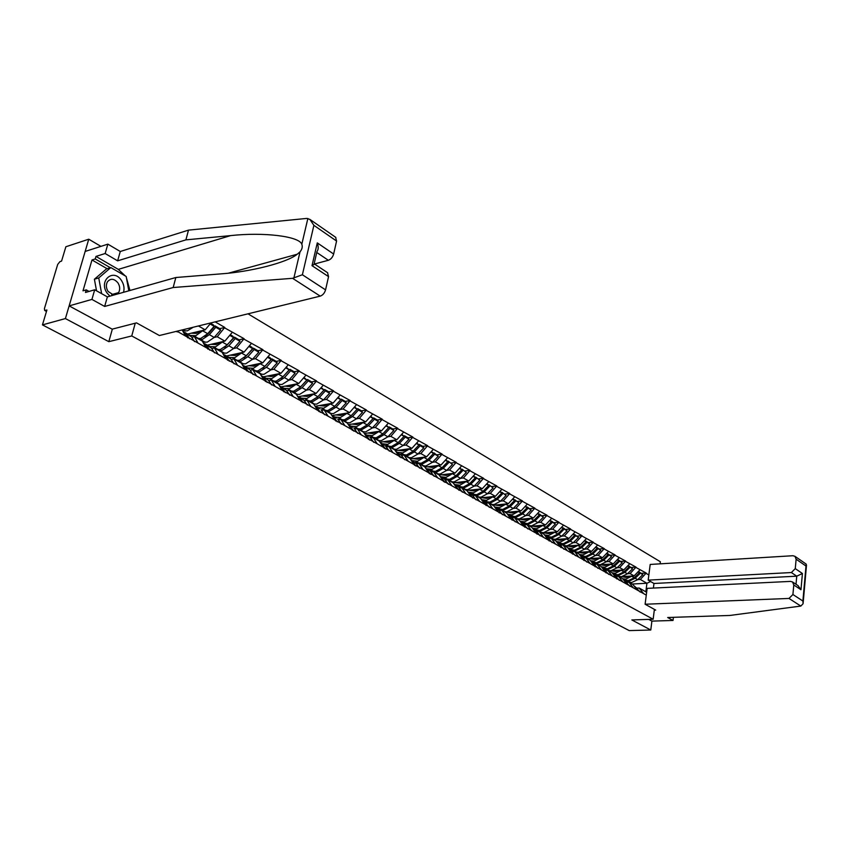 <?xml version="1.0" encoding="UTF-8"?>
<svg xmlns="http://www.w3.org/2000/svg" width="849" height="849" viewBox="0 0 849 849"><rect width="100%" height="100%" fill="white"/><g stroke="black" fill="none" stroke-linecap="round" stroke-linejoin="round"><path stroke-width="1.27" d="M100.925 246.369L88.752 239.206L65.872 246.751L61.563 261.11L59.929 261.63L57.7 264.432L44.435 308.569L44.668 310.458L46.907 310.023L42.45 324.891L629.205 630.595L650.78 630.022L651.905 621.118L648.71 619.388M660.108 563.842L660.363 561.762L247.993 313.822M88.752 239.206L65.405 318.566L108.821 341.669L131.744 335.949L135.246 323.204M131.744 335.949L653.157 619.25L654.388 609.38M176.284 331.386L177.271 331.927L177.218 331.152M214.171 337.467L217.238 336.745L224.773 327.438L215.19 321.856M224.656 327.894L244.077 338.687L239.11 339.833M233.56 348.546L236.606 347.857L244.077 338.687M243.971 339.144L262.893 349.661L257.926 350.743M241.678 363.722L245.584 363.86L252.482 359.318L255.485 358.692L262.893 349.661M262.787 350.096L281.231 360.347L276.265 361.387M260.367 374.176L264.028 374.303L270.895 369.856L273.898 369.251L281.231 360.347M281.136 360.783L299.124 370.769L294.157 371.766M278.589 384.364L282.017 384.491L288.851 380.129L291.844 379.545L299.124 370.769M299.018 371.204L316.571 380.936L311.604 381.891M296.354 394.318L299.57 394.424L306.372 390.147L309.354 389.595L316.571 380.936M316.475 381.371L333.593 390.858L328.637 391.771M313.61 404.007L316.698 404.124L323.469 399.932L326.441 399.391L333.593 390.858M333.498 391.283L350.202 400.548L345.256 401.407M330.335 413.463L333.413 413.601L340.162 409.483L343.113 408.963L350.202 400.548M350.117 400.961L366.428 409.993L361.494 410.82M356.474 418.78L359.392 418.302L366.428 409.993M366.344 410.417L382.273 419.226L377.338 420.022M362.608 431.706L365.686 431.876L372.371 427.907L375.3 427.429L382.273 419.226M382.188 419.65L397.746 428.246L392.832 429M387.94 436.768L390.827 436.333L397.746 428.246M397.661 428.66L412.869 437.065L407.966 437.787M403.137 445.449L406.013 445.046L412.869 437.065M412.784 437.468L427.641 445.683L422.749 446.362M417.995 453.95L420.849 453.557L427.641 445.683M427.567 446.086L442.096 454.098L437.214 454.756M432.523 462.249L435.357 461.877L442.096 454.098M442.021 454.502L456.231 462.334L451.36 462.96M446.723 470.367L449.535 470.017L456.231 462.334M456.157 462.726L470.049 470.388L465.199 470.983M460.614 478.305L463.416 477.976L470.049 470.388M469.975 470.781L483.569 478.274L478.73 478.836M474.209 486.084L476.989 485.766L483.569 478.274M483.506 478.656L496.803 485.978L491.985 486.519M487.506 493.683L490.276 493.386L496.803 485.978M496.739 486.371L509.761 493.534L504.953 494.044M500.528 501.133L503.287 500.846L509.761 493.534M509.697 493.916L522.443 500.921L517.646 501.409M513.284 508.424L516.012 508.158L522.443 500.921M522.379 501.303L534.859 508.158L530.084 508.625M525.764 515.566L528.481 515.311L534.859 508.158M534.796 508.54L547.021 515.247L542.267 515.693M537.99 522.559L540.696 522.315L547.021 515.247M546.958 515.619L558.939 522.199L554.195 522.613M549.982 529.405L552.667 529.182L558.939 522.199M558.886 522.57L570.613 529.001L565.89 529.394M561.72 536.122L564.394 535.91L570.613 529.001M570.56 529.373L582.064 535.677L577.352 536.048M573.224 542.702L575.887 542.5L582.064 535.677M582.011 536.037L593.281 542.214L588.59 542.564M584.505 549.154L587.147 548.963L593.281 542.214M593.228 542.575L604.276 548.624L599.606 548.953M595.574 555.479L598.195 555.299L604.276 548.624M604.233 548.985L615.069 554.906L610.41 555.225M606.419 561.688L609.03 561.518L615.069 554.906M615.016 555.267L625.649 561.072L621.012 561.369M617.064 567.769L619.653 567.61L625.649 561.072M625.596 561.422L636.028 567.121L631.412 567.408M627.507 573.744L630.085 573.595L636.028 567.121M635.986 567.472L646.216 573.064L641.621 573.319M637.748 579.602L640.316 579.464L646.216 573.064M646.174 573.404L648.859 574.975M646.28 595.128L643.574 593.6L639.201 588.028L636.824 588.145M177.388 331.46L643.574 593.6M185.507 336.034L182.174 329.943M187.671 334.06L205.193 329.837L198.433 325.963M197.987 343.049L194.432 336.65L191.768 337.286M194.432 336.65L202.306 341.107L205.893 347.485M205.193 329.837L210.987 322.885M207.336 345.161L224.868 341.128L217.238 336.745M218.034 354.32L214.415 347.941L211.762 348.546M214.415 347.941L222.088 352.282L225.738 358.649M224.868 341.128L232.265 332.33M226.513 355.986L244.045 352.123L236.606 347.857M237.571 365.303L233.878 358.947L231.236 359.52M233.878 358.947L241.36 363.17L245.074 369.517M244.045 352.123L251.389 343.463M245.212 366.535L262.744 362.852L255.485 358.692M256.6 376.001L252.853 369.665L250.211 370.217M252.853 369.665L260.134 373.793L263.912 380.119M262.744 362.852L270.014 354.309M263.445 376.829L280.966 373.305L273.898 369.251M275.15 386.433L271.34 380.119L268.709 380.639M271.34 380.119L278.451 384.141L282.271 390.444M280.966 373.305L288.182 364.89M281.231 386.868L298.742 383.504L291.844 379.545M293.234 396.6L289.371 390.317L286.75 390.805M289.371 390.317L296.301 394.233L300.185 400.516M298.742 383.504L305.895 375.205M298.593 396.663L316.083 393.458L309.354 389.595M310.872 406.522L306.967 400.25L304.345 400.728M306.967 400.25L313.727 404.071L317.653 410.332M316.083 393.458L323.182 385.276M315.531 406.225L333.01 403.158L326.441 399.391M328.075 416.201L324.127 409.95L321.506 410.407M324.127 409.95L330.728 413.686L334.686 419.915M333.01 403.158L340.046 395.103M332.076 415.564L349.523 412.635L343.113 408.963M344.864 425.636L340.873 419.417L338.273 419.852M340.873 419.417L347.315 423.057L351.327 429.265M349.523 412.635L356.506 404.686M348.355 424.67L365.654 421.9L359.392 418.302M361.26 434.858L357.227 428.66L354.627 429.074M357.227 428.66L363.521 432.215L367.564 438.402M365.654 421.9L372.584 414.047M364.38 433.542L381.413 430.931L375.3 427.429M377.264 443.857L373.199 437.691L370.61 438.073M373.199 437.691L379.344 441.162L383.419 447.317M381.413 430.931L388.28 423.195M380.044 442.223L396.812 439.771L390.827 436.333M392.896 452.644L388.8 446.51L386.221 446.871M388.8 446.51L394.796 449.896L398.913 456.03M396.812 439.771L403.615 432.13M395.337 450.702L411.85 448.399L406.013 445.046M408.167 461.23L404.039 455.117L401.471 455.467M404.039 455.117L409.908 458.439L414.047 464.541M411.85 448.399L418.61 440.864M410.29 459.001L426.559 456.836L420.849 453.557M423.099 469.624L418.939 463.543L416.371 463.872M418.939 463.543L424.67 466.78L428.841 472.861M426.559 456.836L433.255 449.397M424.914 467.13L440.939 465.082L435.357 461.877M437.691 477.828L433.499 471.768L430.952 472.086M433.499 471.768L439.113 474.941L443.305 480.99M440.939 465.082L447.582 457.738M439.198 475.079L455 473.148L449.535 470.017M451.955 485.851L447.741 479.823L445.205 480.12M447.741 479.823L453.228 482.922L457.441 488.939M455 473.148L461.591 465.899M453.122 482.858L468.754 481.043L463.416 477.976M465.91 493.704L461.676 487.697L459.139 487.984M461.676 487.697L467.035 490.733L471.28 496.718M468.754 481.043L475.302 473.88M466.632 490.499L482.221 488.769L476.989 485.766M479.558 501.377L475.302 495.402L472.776 495.667M475.302 495.402L480.555 498.363L484.811 504.327M482.221 488.769L488.716 481.691M479.855 497.97L495.392 496.325L490.276 493.386M492.908 508.88L488.642 502.937L486.127 503.192M488.642 502.937L493.778 505.845L498.055 511.777M495.392 496.325L501.833 489.342M492.791 505.282L508.296 503.722L503.287 500.846M505.983 516.234L501.695 510.313L499.191 510.557M501.695 510.313L506.726 513.157L511.013 519.068M508.296 503.722L514.685 496.824M505.473 512.446L520.925 510.971L516.012 508.158M518.771 523.43L514.473 517.54L511.979 517.773M514.473 517.54L519.397 520.32L523.706 526.2M520.925 510.971L527.261 504.147M517.89 519.471L533.289 518.07L528.481 515.311M531.304 530.476L526.985 524.608L524.502 524.831M526.985 524.608L531.814 527.335L536.133 533.183M533.289 518.07L539.582 511.321M530.063 526.348L545.408 525.022L540.696 522.315M543.572 537.375L539.253 531.538L536.77 531.75M539.253 531.538L543.976 534.212L548.295 540.028M545.408 525.022L551.648 518.357M541.991 533.087L557.273 531.824L552.667 529.182M555.586 544.135L551.256 538.33L548.794 538.521M551.256 538.33L555.883 540.94L560.223 546.735M557.273 531.824L563.471 525.244M553.675 539.688L568.915 538.499L564.394 535.91M567.365 550.746L563.025 544.973L560.573 545.164M563.025 544.973L567.556 547.541L571.908 553.304M568.915 538.499L575.06 531.994M565.137 546.172L580.313 545.047L575.887 542.5M578.901 557.241L574.561 551.5L572.12 551.67M574.561 551.5L579.007 554.004L583.359 559.746M580.313 545.047L586.426 538.606M576.365 552.519L591.498 551.457L587.147 548.963M590.214 563.598L585.863 557.889L583.433 558.048M585.863 557.889L590.225 560.351L595.149 566.771M591.498 551.457L597.558 545.09M587.391 558.748L602.461 557.751L598.195 555.299M601.304 569.838L596.943 564.15L594.523 564.298M596.943 564.15L601.219 566.57L605.581 572.247M602.461 557.751L608.468 551.447M598.195 564.861L613.211 563.916L609.03 561.518M612.182 575.951L607.82 570.295L605.411 570.432M607.82 570.295L612.012 572.661L616.374 578.307M613.211 563.916L619.176 557.687M608.807 570.846L610.187 570.772M611.662 570.677L623.76 569.966L619.653 567.61M622.848 581.947L618.475 576.322L616.077 576.45M618.475 576.322L622.593 578.647L626.955 584.261M623.76 569.966L629.682 563.81M619.208 576.736L620.311 576.673M622.497 576.545L634.107 575.909L630.085 573.595M633.312 587.826L628.939 582.234L626.551 582.35M628.939 582.234L632.972 584.515L637.344 590.097M634.107 575.909L639.987 569.806M632.102 584.027L646.927 583.263L640.316 579.464M639.201 588.028L645.834 591.785L646.927 583.263L650.642 581.544M646.609 592.528L645.834 591.785M65.405 318.566L42.45 324.891M653.157 619.25L631.826 619.94L650.78 630.022M344.63 413.643L336.395 415.023M327.767 404.474L320.466 405.748M310.437 395.093L304.165 396.25M292.597 385.52L287.482 386.507M274.153 375.767L270.406 376.51M254.806 365.877L253.182 366.216M230.419 341.818L229.814 341.956M224.773 327.438L219.795 328.627M210.796 330.792L210.085 330.961M108.821 341.669L112.344 329.115M623.463 579.771L628.292 580.599L634.309 577.755L639.435 572.757L637.96 571.908M622.657 578.731L625.766 579.167L632.081 576.015M621.67 576.673L625.989 577.437L629.618 576.153M625.639 581.395L631.667 582.51L637.663 579.687L642.778 574.699L639.117 572.322M623.739 580.111L629.151 581.087L635.158 578.243L640.284 573.245M634.734 586.372L640.178 592.071M642.778 574.699L639.403 572.035M639.435 572.757L638.395 571.451M612.957 573.882L617.955 574.752L623.994 571.865L629.162 566.803L627.644 565.922M612.14 572.831L615.376 573.287L621.733 570.082M611.121 570.751L615.61 571.536L619.25 570.231M615.26 575.569L621.394 576.694L627.422 573.818L632.579 568.788L628.854 566.379M613.986 574.667L618.825 575.24L624.864 572.353L630.022 567.302M624.461 580.578L629.905 586.298M632.579 568.788L629.151 566.092M629.162 566.803L628.08 565.476M602.238 567.885L607.417 568.777L613.487 565.848L618.698 560.743L617.127 559.831M601.41 566.814L604.785 567.291L611.184 564.044M600.402 564.723L605.029 565.53L608.691 564.203M607.958 570.369L610.919 570.761L616.979 567.854L622.168 562.76L618.401 560.329M602.694 568.289L608.309 569.286L614.379 566.357L619.579 561.253M614.241 574.805L619.43 580.408M616.363 578.402L616.809 578.944M604.668 569.626L607.651 570.305M622.168 562.76L618.698 560.032M618.698 560.743L617.563 559.374M591.318 561.783L596.677 562.696L602.779 559.724L608.022 554.556L606.398 553.622M590.469 560.68L593.992 561.178L600.423 557.878M589.599 558.6L594.247 559.395L597.929 558.048M597.282 564.341L600.243 564.723L606.345 561.762L611.567 556.615L607.735 554.153M591.955 562.229L597.579 563.205L603.681 560.244L608.924 555.076M603.31 568.639L608.754 574.412M605.57 572.3L606.09 572.916M593.875 563.566L596.55 564.171M611.567 556.615L608.043 553.845M608.022 554.556L606.844 553.155M580.175 555.554L585.725 556.498L591.87 553.484L597.144 548.252L595.467 547.287M579.315 554.429L582.998 554.949L589.461 551.606M578.583 552.359L583.252 553.155L586.956 551.776M586.394 558.186L589.365 558.557L595.499 555.554L600.763 550.343L596.868 547.86M581.003 556.053L586.648 557.018L592.782 554.004L598.057 548.783M592.422 562.494L597.866 568.299M582.86 557.4L585.237 557.931M600.763 550.343L597.187 547.552M597.144 548.252L595.913 546.809M568.904 549.218L574.561 550.173L580.737 547.117L586.054 541.821L584.324 540.824M567.939 548.051L571.77 548.592L578.286 545.196M567.355 546.003L572.046 546.788L575.771 545.376M575.282 551.903L578.275 552.274L584.43 549.229L589.737 543.965L585.789 541.45M569.838 549.749L575.505 550.704L581.671 547.647L586.988 542.362M581.332 556.233L586.776 562.059M583.221 559.565L583.995 560.499M571.632 551.097L573.691 551.553M589.737 543.965L586.107 541.121M586.054 541.821L584.77 540.346M123.53 292.311C124.601 288.31 123.922 284.394 121.503 280.552C113.479 267.722 98.219 280.796 107.133 293.128L109.935 296.152M117.236 294.083L118.584 292.629C120.25 289.594 120.038 286.346 117.958 282.897C114.159 278.483 110.635 278.132 107.399 281.857C105.817 284.893 106.061 288.108 108.131 291.494L113.713 295.081M96.531 290.804L94.398 279.236L106.475 268.889L110.826 267.573L126.183 276.456L128.804 290.814M101.636 293.669L98.739 277.941L110.826 267.573M94.398 279.236L98.739 277.941M645.113 604.244L788.986 598.439L792.913 594.512L793.783 584.972L792.531 581.968L790.546 581.395L647.14 588.368L645.113 604.244L655.693 610.102L654.292 610.155M792.913 594.512L802.889 601.018L803.09 603.735L800.819 606.069L729.779 615.461L667.685 617.51L673.024 620.46L673.406 617.319M673.024 620.46L651.905 621.118M795.269 568.628L796.129 559.204L794.972 556.328L792.913 555.724L650.196 564.447L648.19 580.132L791.364 572.544L795.269 568.628L802.422 573.5L796.755 576.184L653.974 583.475L653.401 588.06M653.974 583.475L648.19 580.132M797.964 585.577L800.968 589.737L793.783 584.972M806.083 564.044L805.988 566.028L796.129 559.204M292.587 278.313L302.382 274.758L325.56 289.87C324.594 293.107 322.811 295.197 320.222 296.131L292.587 278.313L173.164 287.524L104.65 306.447L91.925 299.41L69.14 305.884L112.174 329.157L136.509 322.875L159.379 335.525L320.222 296.131M107.101 268.698L91.989 259.974L82.99 290.825L86.248 289.87L85.494 292.459L94.695 289.785L107.377 296.874L175.839 277.517L220.857 273.877C250.009 271.903 286.782 262.797 297.256 254.212L300.037 251.824C302.138 249.235 302.732 246.698 301.82 244.215C299.018 236.107 262.999 232.01 230.631 235.608L185.899 239.874L117.629 260.834L105.149 253.522L95.969 256.419L118.298 269.377L125.312 275.957M175.839 277.517L173.164 287.524M94.695 289.785L91.925 299.41M107.377 296.874L104.65 306.447M335.61 237.264L336.575 241.052L333.646 254.031C332.691 257.226 330.93 259.306 328.351 260.282L316.762 252.471M327.512 272.678L328.552 276.625L312.018 265.673L317.282 242.878C318.587 246.751 318.492 249.617 316.985 251.495L314.077 264.113L328.351 260.282M91.989 259.974L95.237 258.956L95.969 256.419M336.575 241.052L313.897 225.346L309.853 219.382L306.68 218.426L188.499 230.132L120.282 251.495L107.865 244.141L105.149 253.522M107.865 244.141L85.155 251.442L69.14 305.884M120.282 251.495L117.629 260.834M188.499 230.132L185.899 239.874M328.552 276.625L325.56 289.87M126.395 277.644L129.961 290.485M86.248 289.87L89.039 291.43M110.359 267.711L95.237 258.956M312.018 265.673L314.65 264.113L327.735 272.826M557.496 542.787L563.174 543.721L569.382 540.622L574.741 535.273L572.948 534.233M556.339 541.545L560.329 542.108L566.877 538.659M555.904 539.518L560.605 540.293L564.352 538.86M563.969 545.504L566.962 545.865L573.149 542.776L578.498 537.449L574.486 534.902M563.895 549.207L558.462 543.328L564.139 544.262L570.337 541.163L575.686 535.815M570.008 549.844L575.452 555.692M571.366 552.582L572.619 554.11M560.17 544.687L561.911 545.058M578.498 537.449L574.815 534.573M574.741 535.273L573.404 533.756M545.865 536.218L551.563 537.141L557.793 533.989L563.195 528.577L561.348 527.505M544.496 534.912L548.656 535.496L555.246 531.994M544.22 532.907L548.942 533.66L552.71 532.206M552.412 538.977L555.426 539.327L561.645 536.197L567.026 530.805L562.951 528.237M546.852 536.77L552.54 537.693L558.769 534.552L564.161 529.139M559.258 545.451L561.009 547.584M548.475 538.128L549.876 538.436M567.026 530.805L563.29 527.887M563.195 528.577L561.805 527.027M534 529.521L539.709 530.434L545.981 527.229L551.415 521.753L549.505 520.649M532.408 528.142L536.748 528.757L543.371 525.191M532.291 526.157L537.046 526.9L540.834 525.414M540.633 532.323L543.647 532.663L549.908 529.479L555.331 524.024L551.181 521.424M534.997 530.084L540.707 530.996L546.979 527.802L552.402 522.326M546.682 536.685L552.115 542.585M546.894 538.149L549.165 540.93M534.668 529.903L537.597 531.676M555.331 524.024L551.542 521.074M551.415 521.753L549.961 520.161M521.902 522.697L527.622 523.589L533.915 520.331L539.391 514.791L537.417 513.645M520.066 521.233L524.597 521.87L531.251 518.251M520.129 519.27L524.894 520.002L528.704 518.484M528.619 525.531L531.633 525.86L537.926 522.623L543.392 517.105L539.179 514.473M522.878 523.26L528.63 524.162L534.934 520.915L540.41 515.375M534.276 530.678L537.077 534.138M533.65 529.818L536.536 531.453L540.091 535.825M524.353 524.629L525.053 524.778M543.392 517.105L539.539 514.112M539.391 514.791L537.884 513.146M509.538 515.714L515.269 516.595L521.604 513.284L527.123 507.681L525.085 506.492M507.469 514.186L512.191 514.844L518.888 511.162M507.713 512.234L512.499 512.966L516.33 511.406M516.351 518.601L519.376 518.919L525.701 515.63L531.198 510.047L526.921 507.384M510.493 516.288L516.309 517.179L522.644 513.878L528.152 508.275M522.4 522.973L527.813 528.927M521.382 523.026L524.746 527.197M531.198 510.047L527.293 507.002M527.123 507.681L525.552 505.993M496.93 508.604L502.672 509.453L509.039 506.1L514.6 500.422L512.488 499.201M494.606 506.991L499.52 507.67L506.259 503.935M495.031 505.059L499.838 505.771L503.701 504.189M503.828 511.523L506.864 511.83L513.221 508.487L518.76 502.831L514.791 499.753L514.409 500.146M497.832 509.167L503.733 510.058L510.1 506.704L515.651 501.027M509.867 515.905L511.735 517.466L508.36 515.407M508.604 515.693L512.138 520.119M511.735 517.466L515.269 521.88M518.76 502.831L514.791 499.753M514.6 500.422L512.955 498.692M489.395 507.341L484.015 501.313L489.799 502.162L496.209 498.756L501.801 493.004L499.615 491.741M481.468 499.637L486.583 500.348L493.354 496.538M482.094 497.726L486.912 498.427L490.796 496.814M491.04 504.295L494.076 504.593L500.475 501.197L506.057 495.476L502.024 492.346L501.632 492.749M484.906 501.897L490.881 502.778L497.281 499.371L502.873 493.63M497.079 508.689L498.947 510.249L495.264 507.904M495.742 508.445L499.276 512.892M498.947 510.249L502.47 514.685M506.057 495.476L502.024 492.346M501.801 493.004L500.093 491.231M470.887 493.906L476.66 494.723L483.092 491.253L488.737 485.437L486.477 484.132M468.032 492.133L473.371 492.866L480.184 488.992M468.871 490.244L473.71 490.924L477.616 489.279M477.976 496.909L481.033 497.196L487.453 493.747L493.078 487.952L488.982 484.779L488.578 485.193M471.683 494.468L477.764 495.349L484.195 491.879L489.831 486.074M485.883 502.884L481.945 500.316M482.614 501.037L486.127 505.495M493.078 487.952L488.982 484.779M488.737 485.437L486.955 483.612M457.431 486.318L463.236 487.124L469.699 483.59L475.376 477.7L473.052 476.353M454.311 484.471L459.871 485.214L466.727 481.277M455.361 482.603L460.222 483.261L464.148 481.585M464.647 489.374L467.693 489.65L474.156 486.137L479.823 480.269L475.663 477.053L475.238 477.488M458.173 486.88L464.361 487.761L470.824 484.238L476.501 478.348M470.675 493.778L472.532 495.349L468.361 492.6M469.189 493.471L472.691 497.949M472.532 495.349L476.034 499.828M479.823 480.269L475.663 477.053M475.376 477.7L473.53 475.822M443.656 478.56L449.514 479.345L456.009 475.758L461.739 469.794L459.33 468.393M440.291 476.639L446.075 477.403L452.973 473.402M441.565 474.793L446.436 475.44L450.384 473.71M451.01 481.67L454.077 481.935L460.561 478.358L466.271 472.426L462.047 469.157L461.612 469.603M444.345 479.123L450.67 480.003L457.165 476.416L462.885 470.463M457.038 486.084L454.502 484.737M455.478 485.734L458.959 490.234M458.895 487.666L462.376 492.155M466.271 472.426L462.047 469.157M461.739 469.794L459.818 467.863M429.562 470.633L435.484 471.407L442.021 467.757L447.794 461.707L445.301 460.264M426.187 468.68L431.982 469.423L438.912 465.337M427.45 466.801L432.353 467.438L436.322 465.677M437.086 473.795L440.153 474.05L446.67 470.42L452.432 464.403L448.123 461.081L447.688 461.548M433.606 471.832L436.673 472.076L443.199 468.425L448.962 462.387M443.104 478.22L440.334 476.714M441.459 477.828L444.929 482.349M444.95 479.802L448.421 484.312M430.21 471.195L433.383 471.789M452.432 464.403L448.123 461.081M447.794 461.707L445.789 459.723M443.284 481.086L443.751 481.68M415.14 462.525L421.157 463.289L427.716 459.574L433.531 453.451L430.952 451.955M411.765 460.54L417.57 461.251L424.532 457.102M413.038 458.64L417.952 459.256L421.942 457.452M422.855 465.751L425.922 465.984L432.47 462.291L438.275 456.2L434.73 454.141L433.903 452.825L433.446 453.313M419.289 463.734L422.356 463.968L428.925 460.264L434.73 454.141M428.851 470.176L425.869 468.521M427.132 469.752L430.581 474.283M430.698 471.757L434.157 476.289M415.755 463.098L418.504 463.596M438.275 456.2L433.903 452.825M433.531 453.451L431.451 451.403M428.83 472.904L429.371 473.604M400.378 454.226L406.491 454.99L413.092 451.201L418.95 445.003L416.286 443.454M397.024 452.209L402.829 452.91L409.834 448.675M398.287 450.288L403.222 450.883L407.233 449.047M408.295 457.526L411.372 457.749L417.952 453.992L423.8 447.805L420.181 445.714L419.353 444.388L418.875 444.887M404.655 455.467L407.732 455.68L414.323 451.912L420.181 445.714M416.127 463.543L411.075 460.158L416.127 463.543L419.555 468.096M412.476 461.485L415.904 466.037M400.951 454.809L403.286 455.223M423.8 447.805L422.972 446.489L419.353 444.388M418.95 445.003L416.785 442.902M413.909 464.339L414.673 465.348M385.266 445.746L391.495 446.489L398.128 442.647L404.028 436.354L401.28 434.762M381.933 443.698L387.749 444.367L394.796 440.058M383.207 441.756L388.152 442.329L392.196 440.44M393.405 449.11L396.483 449.323L403.105 445.492L408.995 439.23L405.291 437.086L404.474 435.76L403.986 436.28M389.68 447.009L392.758 447.211L399.391 443.369L405.291 437.086M401.216 455.128L395.952 451.615L401.216 455.128L404.633 459.702M397.481 453.026L400.898 457.6M385.807 446.33L387.696 446.659M408.995 439.23L408.178 437.904L404.474 435.76M404.028 436.354L401.779 434.2M398.266 455.064L399.624 456.889M369.793 437.065L376.16 437.808L382.825 433.881L388.768 427.514L385.913 425.858M366.503 434.996L372.318 435.633L379.407 431.239M367.776 433.022L372.743 433.574L376.807 431.642M378.187 440.504L381.265 440.695L387.919 436.8L393.851 430.454L390.052 428.257L389.245 426.92L388.736 427.461M374.367 438.349L377.455 438.54L384.109 434.624L390.052 428.257M384.13 444.94L380.479 442.87M382.146 444.377L385.531 448.972M385.955 446.532L389.351 451.116M370.302 437.659L371.745 437.904M393.851 430.454L393.034 429.127L389.245 426.92M388.768 427.514L386.422 425.285M382.241 445.545L384.236 448.24M357.376 428.745L360.464 428.915L367.15 424.924L373.666 417.888L374.462 419.226L378.346 421.475L377.54 420.138L373.666 417.888M350.722 426.081L356.527 426.686L363.659 422.218M351.985 424.086L356.962 424.606L361.048 422.632M358.702 429.498L361.78 429.668L368.477 425.678L374.462 419.226M368.53 436.131L364.646 433.945M366.439 435.526L369.803 440.132M370.355 437.723L373.719 442.329M354.426 428.798L355.391 428.947M353.937 428.183L357.036 428.692M368.477 425.678L372.371 427.907L378.346 421.475M370.196 416.753L373.157 418.461L370.705 416.169M365.834 435.76L368.477 439.389M341.309 419.671L344.397 419.82L351.115 415.745L357.705 408.634L358.511 409.971L362.481 412.274L361.685 410.937L357.705 408.634M334.559 416.965L340.364 417.538L347.538 412.975M335.822 414.938L340.82 415.437L344.927 413.41M346.657 422.685L349.735 422.844L356.453 418.801L362.481 412.274M342.667 420.435L345.745 420.584L352.462 416.519L358.511 409.971M352.558 427.121L348.44 424.808M350.372 426.453L353.704 431.08M354.373 428.713L357.716 433.34M337.7 419.088L340.332 419.512M347.103 413.452L351.115 415.745L357.164 409.197L354.617 406.841M357.164 409.197L354.107 407.424M349.035 425.72L352.346 430.316M324.859 410.364L327.937 410.492L334.697 406.353L340.789 399.709L337.626 397.873M318.004 407.626L323.819 408.167L331.025 403.508M319.277 405.567L324.286 406.045L328.414 403.965M326.239 411.149L329.327 411.277L336.077 407.149L342.168 400.505L341.372 399.157L334.251 406.82M336.204 417.888L331.853 415.458M333.912 417.177L337.223 421.815M338.008 419.491L341.319 424.129M321.06 409.78L323.204 410.109M336.077 407.149L340.162 409.483L346.233 402.861L345.447 401.513L341.372 399.157M346.233 402.861L342.168 400.505M340.789 399.709L338.135 397.279M335.822 421.04L332.15 415.925M308.007 400.845L311.084 400.951L317.876 396.727L324.01 389.988L320.731 388.089M301.055 398.054L306.86 398.563L314.119 393.819M302.318 395.974L307.349 396.419L311.498 394.297M309.429 401.641L312.506 401.757L319.288 397.544L325.422 390.805L324.647 389.447L317.017 397.608M319.457 408.443L314.862 405.886M317.048 407.669L320.328 412.327M321.251 410.035L324.53 414.694M304.006 400.25L305.64 400.495M319.288 397.544L323.469 399.932L329.592 393.225L328.818 391.867L324.647 389.447M329.592 393.225L325.422 390.805M324.01 389.988L321.262 387.484M318.906 411.521L315.011 406.13M290.74 391.081L293.828 391.177L300.642 386.868L306.829 380.034L303.433 378.06M283.693 388.258L289.498 388.725L296.789 383.875M284.956 386.146L289.997 386.571L294.178 384.385M292.194 391.909L295.282 391.994L302.085 387.696L308.272 380.872L307.508 379.503L299.4 388.12M302.308 398.754L304.08 400.357L297.447 396.08M299.782 397.926L303.019 402.596M304.08 400.357L307.327 405.026M286.527 390.487L287.631 390.646M302.085 387.696L306.372 390.147L312.549 383.345L311.774 381.986L307.508 379.503M312.549 383.345L308.272 380.872M306.829 380.034L303.963 377.455M301.554 401.779L297.5 396.175M273.049 381.084L276.127 381.159L282.972 376.765L289.212 369.824L285.699 367.787M265.907 378.219L271.701 378.643L279.024 373.698M267.159 376.075L272.211 376.468L276.413 374.218M274.545 381.933L277.623 381.997L284.468 377.614L290.698 370.684L289.933 369.315L281.369 378.346M284.723 388.831L286.484 390.423L279.65 386.062M282.07 387.94L285.275 392.631M286.484 390.423L289.7 395.114M268.592 380.479L269.154 380.554M284.468 377.614L288.851 380.129L295.07 373.22L294.316 371.851L289.933 369.315M295.07 373.22L290.698 370.684M289.212 369.824L286.23 367.171M283.778 391.792L279.586 386.008M254.923 370.843L257.99 370.886L264.867 366.407L271.149 359.36L267.509 357.249M247.664 367.925L253.448 368.307L260.813 363.255M248.916 365.76L253.978 366.11L258.202 363.807M256.451 371.703L259.518 371.745L266.395 367.277L272.678 360.241L271.924 358.872L262.914 368.307M266.692 378.665L268.443 380.256L261.492 375.82M263.922 377.699L267.085 382.411M268.443 380.256L271.616 384.958M266.395 367.277L270.895 369.856L277.167 362.841L276.413 361.472L271.924 358.872M277.167 362.841L272.678 360.241M271.149 359.36L270.406 357.991L268.051 356.622M265.546 381.541L261.227 375.608M236.33 360.326L239.397 360.347L246.295 355.784L252.631 348.631L248.863 346.445M228.965 357.365L234.727 357.705L242.145 352.547M230.206 355.169L235.279 355.487L239.535 353.12M237.89 361.218L240.967 361.239L247.866 356.676L254.191 349.533L253.458 348.154L244.013 357.97M248.205 368.233L249.946 369.824L242.867 365.314M245.308 367.203L248.428 371.926M249.946 369.824L253.076 374.536M247.866 356.676L252.482 359.318L258.796 352.197L258.064 350.828L253.458 348.154M258.796 352.197L254.191 349.533M252.631 348.631L251.898 347.252L249.404 345.808M246.847 371.034L242.4 364.964M217.259 349.555L220.315 349.544L227.245 344.885L233.634 337.615L229.729 335.355M209.777 346.541L215.529 346.838L222.979 341.563M211.019 344.312L216.102 344.588L220.379 342.158M222.502 353.014L226.672 353.142L233.592 348.514L239.959 341.287L235.237 338.549L234.515 337.17L224.645 347.347M218.862 350.457L221.929 350.457L228.848 345.798L235.237 338.549M229.251 357.525L230.97 359.116L223.765 354.542M226.216 356.431L229.283 361.165M230.97 359.116L234.059 363.85M239.959 341.287L239.238 339.908L234.515 337.17M233.634 337.615L232.913 336.236L230.27 334.708M227.67 360.252L223.128 354.075M197.69 338.496L200.746 338.464L207.697 333.699L214.139 326.324L210.085 323.968M190.102 335.429L195.832 335.673L203.325 330.282M191.333 333.179L196.416 333.413L200.725 330.908M202.826 342.02L207.262 342.147L214.203 337.424L220.623 330.081L215.784 327.279L215.073 325.889L208.642 333.243L204.789 336.427M199.335 339.43L202.391 339.398L209.342 334.644L215.784 327.279M209.799 346.551L211.497 348.132L204.153 343.484M206.615 345.384L209.639 350.128M211.497 348.132L214.532 352.876M220.623 330.081L219.912 328.701L215.073 325.889M214.139 326.324L213.428 324.934L210.637 323.31M207.973 349.194L203.505 342.996M182.609 330.749L187.342 330.866L193.179 327.247M189.826 335.281L191.513 336.862L184.031 332.139M186.493 334.039L189.465 338.783M191.513 336.862L194.495 341.616M187.756 337.828L183.119 331.492M45.262 310.49L46.557 311.18M626.382 580.44L623.845 579.007M629.746 582.35L627.231 580.928M636.591 587.879L634.829 586.882M637.663 579.687L635.158 578.243M634.309 577.755L631.783 576.312M616.034 574.593L613.445 573.128M619.473 576.535L616.905 575.081M626.318 582.085L624.439 581.024M627.422 573.818L624.864 572.353M623.994 571.865L621.426 570.39M605.486 568.628L602.854 567.143M608.988 570.613L606.377 569.127M615.843 576.184L613.859 575.06M616.979 567.854L614.379 566.357M613.487 565.848L610.866 564.352M594.746 562.547L592.061 561.03M598.312 564.574L595.648 563.057M605.178 570.157L603.077 568.979M606.345 561.762L603.681 560.244M602.779 559.724L600.105 558.196M583.783 556.36L581.045 554.811M587.423 558.409L584.706 556.88M594.289 564.023L592.071 562.77M595.499 555.554L592.782 554.004M591.87 553.484L589.142 551.924M572.619 550.035L569.828 548.465M576.322 552.137L573.553 550.566M583.199 557.761L580.854 556.445M584.43 549.229L581.671 547.647M580.737 547.117L577.957 545.525M802.889 601.018L805.988 566.028M802.422 573.5L800.968 589.737M800.819 606.069L788.986 598.439M796.022 584.282L796.755 576.184L791.364 572.544M293.871 278.058L300.037 251.824M301.82 244.215L307.879 218.458M313.897 225.346L302.382 274.758M317.282 242.878L333.646 254.031M118.298 269.377L230.631 235.608M561.221 543.593L558.377 541.98M565.01 545.737L562.176 544.135M571.876 551.383L569.403 549.982M573.149 542.776L570.337 541.163M569.382 540.622L566.548 538.998M549.6 537.024L546.692 535.379M553.463 539.211L550.577 537.576M560.329 544.867L557.729 543.402M561.645 536.197L558.769 534.552M557.793 533.989L554.906 532.334M537.746 530.317L534.785 528.64M541.683 532.546L538.744 530.88M548.55 538.224L545.811 536.674M549.908 529.479L546.979 527.802M545.981 527.229L543.031 525.542M525.648 523.472L522.623 521.764M529.67 525.754L526.667 524.056M537.926 522.623L534.934 520.915M533.915 520.331L530.901 518.601M513.295 516.489L510.207 514.749M517.402 518.813L514.335 517.083M524.268 524.533L521.222 522.814M525.701 515.63L522.644 513.878M521.604 513.284L518.527 511.523M500.687 509.368L497.535 507.585M504.879 511.735L501.748 509.962M513.221 508.487L510.1 506.704M509.039 506.1L505.898 504.295M487.814 502.088L484.599 500.263M492.091 504.508L488.897 502.693M500.475 501.197L497.281 499.371M496.209 498.756L492.993 496.92M474.665 494.649L471.375 492.791M479.038 497.121L475.769 495.275M487.453 493.747L484.195 491.879M483.092 491.253L479.812 489.374M461.23 487.05L457.876 485.15M465.698 489.576L462.365 487.687M474.156 486.137L470.824 484.238M469.699 483.59L466.345 481.67M447.508 479.292L444.08 477.35M452.071 481.871L448.665 479.94M460.561 478.358L457.165 476.416M456.009 475.758L452.591 473.795M433.478 471.354L429.976 469.37M438.148 473.997L434.667 472.023M446.67 470.42L443.199 468.425M442.021 467.757L438.519 465.751M419.141 463.246L415.554 461.219M423.916 465.942L420.351 463.936M432.47 462.291L428.925 460.264M427.716 459.574L424.139 457.526M404.485 454.958L400.813 452.888M409.356 457.717L405.716 455.658M417.952 453.992L414.323 451.912M413.092 451.201L409.43 449.11M389.489 446.478L385.733 444.356M394.477 449.301L390.752 447.19M403.105 445.492L399.391 443.369M398.128 442.647L394.382 440.504M374.144 437.797L370.302 435.633M379.248 440.684L375.438 438.53M387.919 436.8L384.109 434.624M382.825 433.881L378.994 431.695M358.448 428.925L354.511 426.697M363.669 431.876L359.764 429.668M367.15 424.924L363.234 422.675M342.37 419.831L338.348 417.559M347.719 422.855L343.728 420.605M356.453 418.801L352.462 416.519M325.92 410.534L321.792 408.199M331.397 413.622L327.3 411.319M334.697 406.353L330.579 403.997M309.068 401.004L304.844 398.616M314.671 404.177L310.49 401.8M317.876 396.727L313.663 394.318M291.801 391.24L287.471 388.789M297.543 394.488L293.255 392.058M300.642 386.868L296.322 384.395M274.11 381.233L269.674 378.728M280 384.565L275.596 382.071M282.972 376.765L278.546 374.229M255.974 370.981L251.431 368.402M262.012 374.388L257.502 371.841M264.867 366.407L260.325 363.807M262.394 376.839L261.736 376.468M237.38 360.464L232.722 357.822M243.567 363.966L238.951 361.345M246.295 355.784L241.636 353.12M243.737 366.322L242.931 365.866M218.31 349.671L213.523 346.965M224.656 353.269L219.912 350.584M233.592 348.514L228.848 345.798M227.245 344.885L222.47 342.147M224.592 355.529L223.637 354.978M198.73 338.602L193.827 335.833M205.246 342.296L200.385 339.536M214.203 337.424L209.342 334.644M207.697 333.699L202.794 330.887M204.959 344.45L203.824 343.813M185.337 331.036L183.034 329.73M184.795 333.073L183.49 332.341M46.493 311.413L44.668 310.458M634.988 586.521L634.192 586.075M624.705 580.716L623.813 580.217M603.565 568.788L602.44 568.151M592.676 562.643L591.435 561.942M581.586 556.382L580.217 555.607M111.728 294.571L118.584 292.629M792.531 581.968L798.251 585.768M794.972 556.328L806.232 564.139M803.165 602.886L806.508 565.116M228.519 273.155L297.256 254.212M309.853 219.382L335.843 237.423M570.263 549.993L568.777 549.154M558.716 543.477L557.093 542.564M546.936 536.823L545.185 535.836M534.923 530.041L533.013 528.969M522.655 523.122L520.596 521.965M510.122 516.054L507.925 514.802M497.334 508.827L494.967 507.5M484.27 501.462L481.744 500.029M470.93 493.927L468.224 492.399M457.293 486.233L454.406 484.599M443.358 478.369L440.281 476.629M429.106 470.325L425.837 468.478M384.385 445.088L380.575 442.934M368.784 436.28L364.879 434.072M352.813 427.259L348.812 425.009M336.459 418.037L332.362 415.723M319.712 408.581L315.52 406.215M302.552 398.892L298.254 396.472M284.967 388.969L280.563 386.486M266.936 378.803L262.426 376.245M248.46 368.37L243.822 365.749M229.495 357.662L224.741 354.978M210.043 346.679L205.161 343.93M190.07 335.408L185.061 332.585"/></g></svg>
